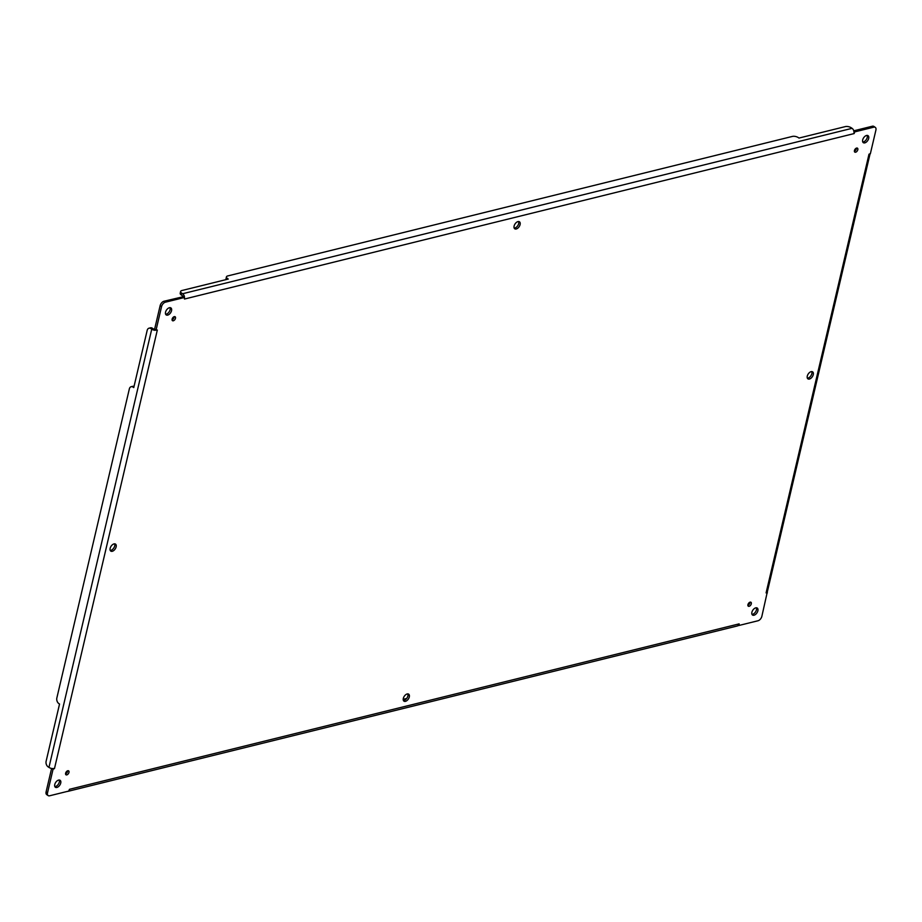 <?xml version="1.0" encoding="UTF-8"?>
<svg xmlns="http://www.w3.org/2000/svg" width="922" height="922" viewBox="0 0 922 922"><rect width="100%" height="100%" fill="white"/><g stroke="black" fill="none" stroke-linecap="round" stroke-linejoin="round"><path stroke-width="1.38" d="M174.131 316.695A2.374 1.383 -56.2 0 1 172.057 319.796M749.943 602.204A2.374 1.383 -56.2 0 1 747.869 605.305M518.59 221.534A4.218 2.466 -56.2 0 1 517.738 225.717A4.218 2.466 -56.2 0 1 514.199 228.103M407.801 693.897A4.218 2.466 -56.2 0 1 406.948 698.081A4.218 2.466 -56.2 0 1 403.41 700.466M114.628 543.83A4.218 2.466 -56.2 0 1 113.775 548.014A4.218 2.466 -56.2 0 1 110.237 550.411M811.763 371.589A4.218 2.466 -56.2 0 1 810.911 375.773A4.218 2.466 -56.2 0 1 807.372 378.17M867.164 135.407A4.218 2.466 -56.2 0 1 866.3 139.591A4.218 2.466 -56.2 0 1 862.762 141.988M756.374 607.771A4.218 2.466 -56.2 0 1 755.51 611.954A4.218 2.466 -56.2 0 1 751.972 614.352M59.239 780.012A4.218 2.466 -56.2 0 1 58.374 784.196A4.218 2.466 -56.2 0 1 54.836 786.593M170.028 307.648A4.218 2.466 -56.2 0 1 169.164 311.832A4.218 2.466 -56.2 0 1 165.626 314.229M856.457 148.108A2.374 1.383 -56.2 0 1 854.383 151.208M67.617 770.792A2.374 1.383 -56.2 0 1 65.543 773.892M854.752 131.881L854.129 133.586L853.841 131.005L854.752 131.881L873.768 127.178A4.218 2.466 -56.2 0 1 875.255 127.363L873.837 126.406A4.218 2.466 123.8 0 0 872.35 126.222L853.784 130.809M51.597 768.452L46.1 791.871A4.218 2.466 123.8 0 0 46.745 794.637L48.163 795.594A4.218 2.466 -56.2 0 1 47.518 792.828L53.027 769.363L51.701 768.475M160.14 305.666L154.631 329.131L156.06 330.088L161.557 306.623A4.218 2.466 -56.2 0 1 165.418 302.185L184.446 297.495L183.282 296.711L164.001 301.24A4.218 2.466 123.8 0 0 160.14 305.666L161.557 306.623M174.293 316.649A2.374 1.383 -56.2 0 1 175.122 316.753A2.374 1.383 -56.2 0 1 174.95 319.485A2.374 1.383 -56.2 0 1 172.483 320.683A2.374 1.383 -56.2 0 1 172.322 318.528A2.374 1.383 -56.2 0 1 174.293 316.649M750.105 602.158A2.374 1.383 -56.2 0 1 750.934 602.262A2.374 1.383 -56.2 0 1 750.773 605.005A2.374 1.383 -56.2 0 1 748.307 606.203A2.374 1.383 -56.2 0 1 748.145 604.048A2.374 1.383 -56.2 0 1 750.105 602.158M517.968 221.603A4.218 2.466 -56.2 0 1 519.455 221.787A4.218 2.466 -56.2 0 1 519.155 226.662A4.218 2.466 -56.2 0 1 514.764 228.794A4.218 2.466 -56.2 0 1 514.476 224.968A4.218 2.466 -56.2 0 1 517.968 221.603M407.178 693.966A4.218 2.466 -56.2 0 1 408.653 694.151A4.218 2.466 -56.2 0 1 408.365 699.026A4.218 2.466 -56.2 0 1 403.974 701.158A4.218 2.466 -56.2 0 1 403.686 697.332A4.218 2.466 -56.2 0 1 407.178 693.966M114.005 543.911A4.218 2.466 -56.2 0 1 115.492 544.095A4.218 2.466 -56.2 0 1 115.192 548.97A4.218 2.466 -56.2 0 1 110.801 551.102A4.218 2.466 -56.2 0 1 110.513 547.265A4.218 2.466 -56.2 0 1 114.005 543.911M811.141 371.658A4.218 2.466 -56.2 0 1 812.628 371.854A4.218 2.466 -56.2 0 1 812.328 376.729A4.218 2.466 -56.2 0 1 807.937 378.861A4.218 2.466 -56.2 0 1 807.649 375.024A4.218 2.466 -56.2 0 1 811.141 371.658M866.542 135.476A4.218 2.466 -56.2 0 1 868.017 135.661A4.218 2.466 -56.2 0 1 867.729 140.547A4.218 2.466 -56.2 0 1 863.326 142.68A4.218 2.466 -56.2 0 1 863.05 138.842A4.218 2.466 -56.2 0 1 866.542 135.476M755.752 607.852A4.218 2.466 -56.2 0 1 757.227 608.036A4.218 2.466 -56.2 0 1 756.927 612.911A4.218 2.466 -56.2 0 1 752.536 615.043A4.218 2.466 -56.2 0 1 752.26 611.205A4.218 2.466 -56.2 0 1 755.752 607.852M58.616 780.093A4.218 2.466 -56.2 0 1 60.091 780.277A4.218 2.466 -56.2 0 1 59.792 785.152A4.218 2.466 -56.2 0 1 55.401 787.284A4.218 2.466 -56.2 0 1 55.124 783.446A4.218 2.466 -56.2 0 1 58.616 780.093M169.406 307.729A4.218 2.466 -56.2 0 1 170.881 307.913A4.218 2.466 -56.2 0 1 170.593 312.788A4.218 2.466 -56.2 0 1 166.19 314.921A4.218 2.466 -56.2 0 1 165.914 311.083A4.218 2.466 -56.2 0 1 169.406 307.729M856.619 148.062A2.374 1.383 -56.2 0 1 857.448 148.165A2.374 1.383 -56.2 0 1 857.276 150.908A2.374 1.383 -56.2 0 1 854.809 152.107A2.374 1.383 -56.2 0 1 854.648 149.952A2.374 1.383 -56.2 0 1 856.619 148.062M67.779 770.746A2.374 1.383 -56.2 0 1 68.608 770.85A2.374 1.383 -56.2 0 1 68.447 773.593A2.374 1.383 -56.2 0 1 65.981 774.791A2.374 1.383 -56.2 0 1 65.819 772.636A2.374 1.383 -56.2 0 1 67.779 770.746M183.328 296.746L184.388 296.411A3.999 2.731 -103.9 0 0 182.602 293.738L181.749 293.161A4.218 1.844 -166.8 0 1 180.631 291.456L180.193 293.311A4.218 1.844 13.2 0 0 181.311 295.005L182.176 295.582A1.89 1.291 76.1 0 1 182.913 296.561M875.255 127.363A4.218 2.466 -56.2 0 1 875.9 130.129L870.391 153.594L868.985 154.216L870.426 153.674M767.369 592.869L766.09 592.904L767.335 591.82A3.999 1.752 13.2 0 0 767.346 591.786L761.86 616.334A4.218 2.466 -56.2 0 1 757.999 620.76L738.983 625.462L739.133 623.871L737.807 625.727L738.983 625.462M68.701 791.157L69.484 789.313L68.677 791.076L49.65 795.778A4.218 2.466 -56.2 0 1 48.163 795.594M154.712 329.338L154.7 329.304A1.89 0.83 -166.8 0 1 153.236 328.808L152.384 328.232A4.218 2.881 -103.9 0 0 150.505 327.829L149.007 328.197A4.218 2.881 76.1 0 1 150.885 328.601L151.738 329.177L48.958 767.404L48.094 766.827A4.218 2.881 76.1 0 1 46.123 761.238L59.538 704.039L58.824 703.567A4.218 2.881 76.1 0 1 56.853 697.966L129.345 388.9A4.218 2.881 76.1 0 1 131.178 386.71A4.218 2.881 76.1 0 1 133.045 387.113L133.921 386.894M154.723 329.396L154.861 330.307L157.328 330.041L154.861 330.307A3.999 1.752 -166.8 0 1 151.738 329.177M157.27 330.272L54.49 768.51L53.027 769.363L52.07 768.545L53.027 769.363M184.481 299.039L184.388 296.411L184.481 299.039L853.933 133.632M227.4 279.274L227.561 278.594A4.218 1.844 -166.8 0 1 226.443 276.888L226.017 278.732A4.218 1.844 13.2 0 0 226.213 279.573M226.443 276.888A4.218 1.844 -166.8 0 1 227.711 275.943L792.447 136.41A4.218 1.844 -166.8 0 1 798.279 137.574L798.994 138.058L845.37 126.591A4.218 1.844 -166.8 0 1 851.202 127.755L852.066 128.331L182.602 293.738M853.841 131.005A3.999 2.731 -103.9 0 0 852.066 128.331M737.807 625.727A3.999 2.731 76.1 0 1 737.208 625.992L67.744 791.399A3.999 2.731 76.1 0 1 67.168 791.445M403.202 699.314L406.683 698.45M54.49 768.51L52.07 768.545A3.999 1.752 -166.8 0 1 48.958 767.404M134.024 386.468A4.218 2.881 -103.9 0 0 132.664 386.341L131.178 386.71M180.631 291.456A4.218 1.844 -166.8 0 1 181.899 290.522L228.276 279.066L227.561 278.594M133.045 387.113L133.759 387.586L147.174 330.387A4.218 2.881 76.1 0 1 149.007 328.197M164.001 301.24L165.418 302.185M873.768 127.178L872.35 126.222M47.518 792.828L46.1 791.871M69.484 789.313L738.948 623.917M766.147 592.673L868.939 154.447M181.749 293.161L181.311 295.005M152.384 328.232L150.885 328.601M184.4 296.665L184.538 297.276M870.068 153.824L767.346 591.786"/></g></svg>
